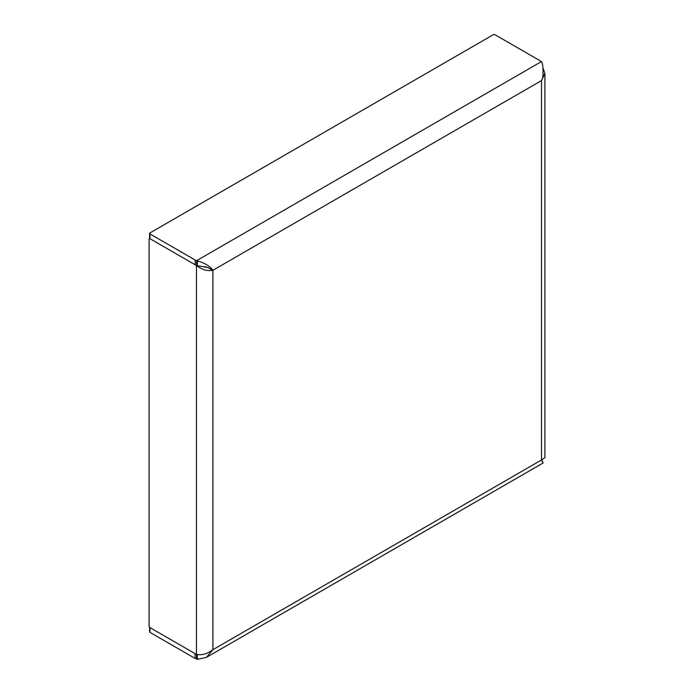 <?xml version="1.0" encoding="UTF-8"?>
<svg xmlns="http://www.w3.org/2000/svg" width="694" height="694" viewBox="0 0 694 694"><rect width="100%" height="100%" fill="white"/><g stroke="black" fill="none" stroke-linecap="round" stroke-linejoin="round"><path stroke-width="1.04" d="M197.2 654.373L197.538 659.3L206.387 657.391L212.919 649.679C207.428 653.878 201.937 655.457 196.445 654.433L149.921 627.576L195.109 653.67L195.109 658.424L149.921 632.329L149.921 631.375M197.538 659.3L195.109 658.424M541.728 460.582C543.775 463.87 543.697 463.67 541.494 459.983L212.919 649.679L212.919 270.278L541.494 80.582L541.494 459.983L544.903 457.606L544.903 73.451L541.494 80.582C543.957 77.572 543.159 63.328 541.728 62.217L541.381 61.627A11.642 6.723 180 0 0 540.158 60.794L494.961 34.7A1.162 0.677 180 0 0 493.313 34.7L149.921 232.958A1.162 0.677 180 0 0 149.583 233.436L149.583 238.189A1.162 0.677 180 0 0 149.921 238.667A1.162 0.677 -120 0 0 149.34 238.606A1.162 0.677 -120 0 0 149.097 239.135L149.097 626.153A1.162 0.677 -120 0 0 149.921 627.576L149.921 632.329M196.445 654.433L196.445 265.524C201.937 269.714 207.428 271.302 212.919 270.278L207.688 267.52L196.445 265.524L149.921 238.667L195.109 264.752A11.642 6.723 180 0 0 196.558 265.464L196.558 260.71L197.538 260.944C204.791 263.017 209.918 266.132 212.919 270.278M204.843 266.591L208.556 267.858M543.038 68.064L544.903 73.451M541.381 61.627L196.558 260.71A11.642 6.723 180 0 1 195.109 259.998L149.921 233.904A1.162 0.677 180 0 1 149.583 233.436M196.558 659.126L196.558 654.373M197.2 265.49L197.538 260.944M195.109 259.998L195.109 264.752M149.921 233.904L149.921 238.667M542.188 460.894L541.893 459.888M543.194 462.941L206.387 657.391M149.583 627.289L149.583 631.852"/></g></svg>
